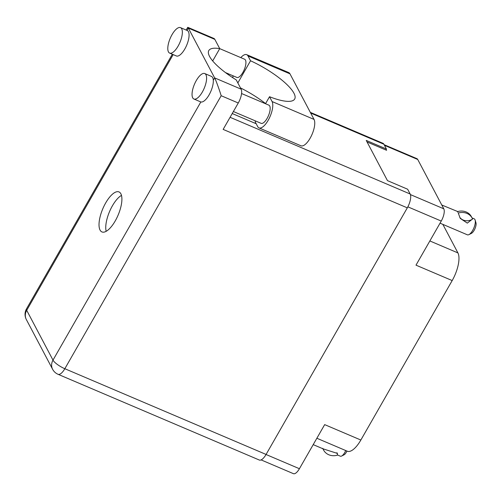 <?xml version="1.0" encoding="UTF-8"?>
<svg xmlns="http://www.w3.org/2000/svg" width="501" height="501" viewBox="0 0 501 501"><rect width="100%" height="100%" fill="white"/><g stroke="black" fill="none" stroke-linecap="round" stroke-linejoin="round"><path stroke-width="0.75" d="M266.05 454.501L299.416 468.717L324.667 424.623L360.852 440.035L452.184 280.566L415.993 265.154L441.249 221.06L407.858 206.838M429.858 240.95L457.914 252.905L442.846 224.373M457.914 252.905A22.144 8.436 113.1 0 1 452.184 280.566M360.852 440.035A22.144 8.436 113.1 0 1 347.325 451.226L316.864 438.25M384.129 144.695L416.895 158.654A9.807 3.739 113.1 0 1 417.74 159.487L443.786 208.811A9.807 3.739 113.1 0 1 441.249 221.06M367.045 141.965L386.609 150.294L386.165 149.455M299.416 468.717A9.807 3.739 113.1 0 1 293.423 473.67L261.109 459.905M232.984 75.776A15.024 5.724 -66.9 0 0 232.921 77.799M202.354 92.015A13.84 5.273 -66.9 0 0 204.746 73.547A13.84 5.273 -66.9 0 0 196.292 80.542A13.84 5.273 -66.9 0 0 193.9 99.01A13.84 5.273 -66.9 0 0 202.354 92.015M193.9 99.01L200.625 101.872A13.84 5.273 -66.9 0 0 200.845 101.954A13.84 5.273 -66.9 0 0 209.08 94.883A13.84 5.273 -66.9 0 0 213.301 80.204A13.84 5.273 -66.9 0 0 211.472 76.415L204.746 73.547M178.105 46.105A13.84 5.273 -66.9 0 0 180.498 27.636A13.84 5.273 -66.9 0 0 172.043 34.625A13.84 5.273 -66.9 0 0 169.651 53.1A13.84 5.273 -66.9 0 0 178.105 46.105M169.651 53.1L176.383 55.962A13.84 5.273 -66.9 0 0 184.831 48.973A13.84 5.273 -66.9 0 0 187.224 30.498L180.498 27.636M105.698 202.911A21.743 8.285 -66.9 0 0 101.941 231.932A21.743 8.285 -66.9 0 0 115.224 220.947A21.743 8.285 -66.9 0 0 118.981 191.921A21.743 8.285 -66.9 0 0 105.698 202.911M106.174 231.318A21.743 8.285 113.1 0 1 112.424 205.773A21.743 8.285 113.1 0 1 121.474 195.403M212.687 60.934L219.726 48.635L244.601 59.237A9.882 3.764 113.1 0 1 242.891 72.432A9.882 3.764 113.1 0 1 236.854 77.423L225.45 72.57M241.563 93.524L268.843 105.147A9.882 3.764 113.1 0 1 267.139 118.342A9.882 3.764 113.1 0 1 261.096 123.334L233.378 111.529M237.843 82.934L250.538 60.771L247.995 55.955A15.024 5.724 -66.9 0 0 246.699 54.672A15.024 5.724 -66.9 0 0 240.799 57.621M186.178 30.054L187.718 27.361L188.345 28.094L214.635 77.88L241.131 89.165L236.247 79.916A43.65 11.936 29.8 0 1 208.811 50.545A43.65 11.936 29.8 0 1 219.726 48.635L214.841 39.385L188.345 28.094L187.017 30.411M241.131 89.165A11.072 4.221 113.1 0 1 238.269 102.999L223.145 129.402L407.307 207.846L266.081 454.445A11.072 4.221 113.1 0 1 259.318 460.037L58.072 374.31A11.072 4.221 -66.9 0 0 64.836 368.717L266.081 454.445M310.313 112.356L382.933 143.292A11.072 4.221 113.1 0 1 383.885 144.232L386.415 149.022L366.237 140.424L387.467 180.629L407.645 189.228L410.175 194.012A11.072 4.221 113.1 0 1 407.307 207.846M386.415 149.022L385.864 149.981M256.186 123.741L232.232 113.539M187.812 27.33L213.889 38.439A11.072 4.221 113.1 0 1 214.841 39.385M238.269 102.999L221.185 95.722C219.25 89.372 215.649 79.559 214.635 77.88L213.301 80.204M247.995 55.955L289.966 73.835A15.024 5.724 -66.9 0 0 288.67 72.551L246.699 54.672M255.616 121.004L255.159 121.799L257.702 126.621A15.024 5.724 113.1 0 0 258.998 127.899L300.969 145.778A15.024 5.724 113.1 0 0 311.184 136.241A15.024 5.724 113.1 0 0 314.039 119.413L289.966 73.835M240.467 87.907A43.493 11.892 -150.2 0 1 265.58 103.601M265.511 103.726L269.525 96.718L272.068 101.54A15.024 5.724 113.1 0 1 269.212 118.361A15.024 5.724 113.1 0 1 258.998 127.899M269.525 96.718A43.493 11.892 29.8 0 0 294.676 99.041A43.493 11.892 29.8 0 0 250.538 60.771M323.352 448.946L323.201 449.215A12.732 11.241 -27.8 0 0 323.602 450.073A12.732 11.241 -27.8 0 0 337.261 455.202L337.417 454.927A9.807 8.661 -27.8 0 0 336.954 452.697M323.358 448.934L337.411 453.418L337.417 454.927M346.892 451.038A4.747 1.81 113.1 0 1 344.149 454.77L341.626 456.042A7.114 2.712 113.1 0 1 340.354 456.186L337.492 454.971M345.709 450.537A7.114 2.712 113.1 0 1 341.626 456.042M323.201 449.215L322.763 448.345M472.03 217.891L474.165 218.805A8.699 3.313 113.1 0 1 474.917 219.544A8.699 3.313 113.1 0 1 475.123 220.052A8.699 3.313 113.1 0 1 473.808 228.105A8.699 3.313 113.1 0 1 468.911 234.631A8.699 3.313 113.1 0 1 467.352 234.806L440.035 223.17M458.459 212.994A12.732 11.241 -27.8 0 1 472.149 218.117A12.732 11.241 -27.8 0 1 472.562 219.006L467.308 223.12L460.25 218.405L458.327 213.219A9.807 8.661 -27.8 0 0 458.327 213.226M475.123 220.052L475.95 222.751A6.325 2.411 113.1 0 1 474.992 228.613A6.325 2.411 113.1 0 1 471.435 233.36L468.911 234.631M472.149 218.117L471.385 216.676A12.732 11.241 152.2 0 0 457.695 211.554L441.776 205.003M472.43 219.225A9.807 8.661 -27.8 0 1 459.711 217.246M457.695 211.554L457.939 212.311L457.563 211.779M417.74 159.487L384.455 145.309M410.419 194.595L443.786 208.811M173.164 54.596L26.703 310.332L52.993 360.119L200.845 101.954M230.078 117.297L410.175 194.012M383.885 144.232L310.676 113.051M221.185 95.722L64.836 368.717A11.072 3.025 -150.2 0 1 52.993 360.119A11.072 9.776 -27.8 0 0 52.624 369.3A11.072 11.072 0 0 0 58.072 374.31M26.328 319.519A11.072 9.776 -27.8 0 1 26.703 310.332A11.072 3.025 29.8 0 1 26.515 308.841A11.072 11.072 0 0 0 26.328 319.519L52.624 369.3M272.068 101.54L314.039 119.413M172.325 54.24L26.515 308.841M313.213 444.625L323.546 449.028M323.602 450.073L322.907 448.758"/></g></svg>
